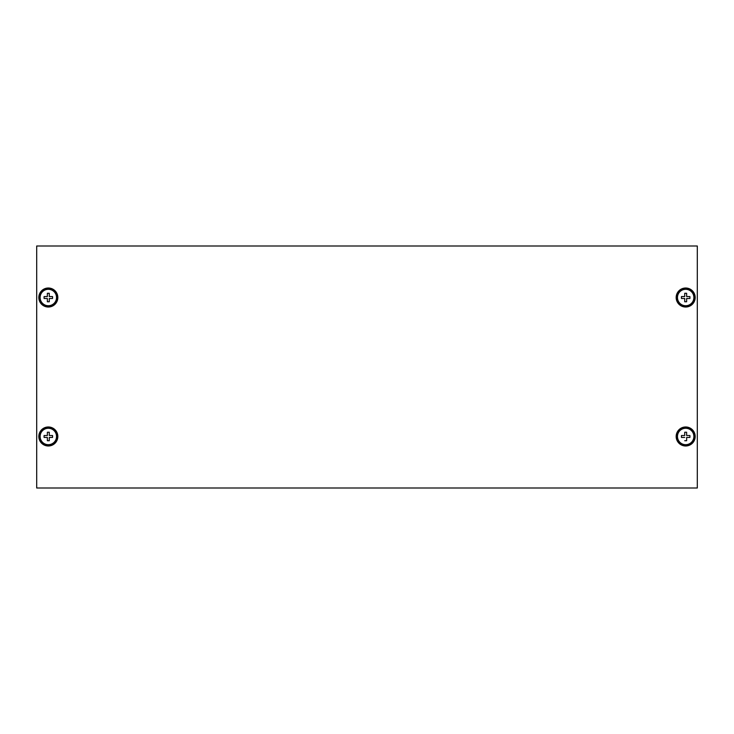 <?xml version="1.0" encoding="UTF-8"?>
<svg xmlns="http://www.w3.org/2000/svg" width="734" height="734" viewBox="0 0 734 734"><rect width="100%" height="100%" fill="white"/><g stroke="black" fill="none" stroke-linecap="round" stroke-linejoin="round"><path stroke-width="1.1" d="M36.7 245.991L36.7 488.009L697.3 488.009L697.3 245.991L36.7 245.991M39.911 436.482A8.413 8.413 0 0 0 48.325 444.887A8.413 8.413 0 0 0 56.738 436.482A8.413 8.413 0 0 0 48.325 428.069A8.413 8.413 0 0 0 39.911 436.482M57.83 436.482A9.505 9.505 0 0 0 48.325 426.977A9.505 9.505 0 0 0 38.819 436.482A9.505 9.505 0 0 0 48.325 445.988A9.505 9.505 0 0 0 57.83 436.482M56.527 436.482A8.202 8.202 0 0 0 48.325 428.271A8.202 8.202 0 0 0 40.122 436.482A8.202 8.202 0 0 0 48.325 444.685A8.202 8.202 0 0 0 56.527 436.482M49.279 440.721L49.279 437.455L49.279 440.721L47.371 440.721L47.371 437.436L44.086 437.436L44.086 435.519L47.371 435.519L47.371 432.243L49.279 432.243L49.279 435.501L49.279 432.243M52.564 435.519L49.306 435.519L52.564 435.519L52.564 437.436L49.306 437.436L52.564 437.436M47.352 437.436A1.367 1.367 0 0 0 47.371 437.455L47.371 440.721M39.911 297.518A8.413 8.413 0 0 0 48.325 305.931A8.413 8.413 0 0 0 56.738 297.518A8.413 8.413 0 0 0 48.325 289.113A8.413 8.413 0 0 0 39.911 297.518M57.83 297.518A9.505 9.505 0 0 0 48.325 288.012A9.505 9.505 0 0 0 38.819 297.518A9.505 9.505 0 0 0 48.325 307.023A9.505 9.505 0 0 0 57.83 297.518M677.262 297.518A8.413 8.413 0 0 0 685.675 305.931A8.413 8.413 0 0 0 694.089 297.518A8.413 8.413 0 0 0 685.675 289.113A8.413 8.413 0 0 0 677.262 297.518M695.181 297.518A9.505 9.505 0 0 0 685.675 288.012A9.505 9.505 0 0 0 676.17 297.518A9.505 9.505 0 0 0 685.675 307.023A9.505 9.505 0 0 0 695.181 297.518M677.262 436.482A8.413 8.413 0 0 0 685.675 444.887A8.413 8.413 0 0 0 694.089 436.482A8.413 8.413 0 0 0 685.675 428.069A8.413 8.413 0 0 0 677.262 436.482M695.181 436.482A9.505 9.505 0 0 0 685.675 426.977A9.505 9.505 0 0 0 676.17 436.482A9.505 9.505 0 0 0 685.675 445.988A9.505 9.505 0 0 0 695.181 436.482M56.527 297.518A8.202 8.202 0 0 0 48.325 289.315A8.202 8.202 0 0 0 40.122 297.518A8.202 8.202 0 0 0 48.325 305.729A8.202 8.202 0 0 0 56.527 297.518M49.279 301.757L49.279 298.499L49.279 301.757L47.371 301.757L47.371 298.481L44.086 298.481L44.086 296.564L47.352 296.564L44.086 296.564M47.371 296.545A1.367 1.367 0 0 0 47.352 296.564L47.371 293.279L49.279 293.279L49.279 296.545L49.279 293.279M52.564 296.564L49.306 296.564L52.564 296.564L52.564 298.481L49.279 298.499A1.367 1.367 0 0 0 49.306 298.481M693.878 297.518A8.202 8.202 0 0 0 685.675 289.315A8.202 8.202 0 0 0 677.473 297.518A8.202 8.202 0 0 0 685.675 305.729A8.202 8.202 0 0 0 693.878 297.518M689.914 296.564L686.648 296.564L689.914 296.564L689.914 298.481L686.629 298.481L686.629 301.757L684.721 301.757L684.721 298.481L681.436 298.481L681.436 296.564L684.694 296.564L681.436 296.564M684.721 293.279L684.721 296.545L684.721 293.279L686.629 293.279L686.648 296.564A1.367 1.367 0 0 0 686.629 296.545M684.694 298.481A1.367 1.367 0 0 0 684.721 298.499L684.721 301.757M693.878 436.482A8.202 8.202 0 0 0 685.675 428.271A8.202 8.202 0 0 0 677.473 436.482A8.202 8.202 0 0 0 685.675 444.685A8.202 8.202 0 0 0 693.878 436.482M681.436 437.436L684.694 437.436L681.436 437.436L681.436 435.519L684.694 435.519L681.436 435.519M684.721 432.243L684.721 435.501L684.721 432.243L686.629 432.243L686.629 435.519L689.914 435.519L689.914 437.436L686.648 437.436L689.914 437.436M686.629 437.455L686.629 440.721L684.721 440.721M689.914 435.519L686.648 435.519A1.367 1.367 0 0 0 686.629 435.501"/></g></svg>
